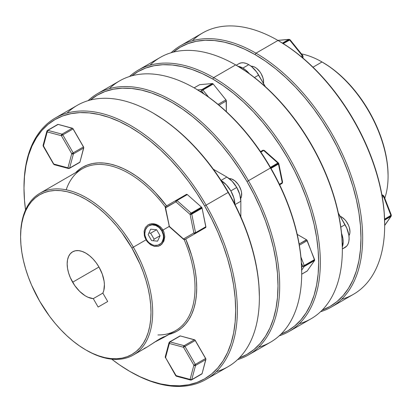 <?xml version="1.0" encoding="UTF-8"?>
<svg xmlns="http://www.w3.org/2000/svg" width="412" height="412" viewBox="0 0 412 412"><rect width="100%" height="100%" fill="white"/><g stroke="black" fill="none" stroke-linecap="round" stroke-linejoin="round"><path stroke-width="0.62" d="M195.865 88.858L206.242 95.44L216.516 103.129L226.59 111.858L236.37 121.545L245.758 132.097L254.668 143.402L263.01 155.365L270.705 167.864L277.683 180.775L283.868 193.98L289.209 207.349L293.648 220.755L297.15 234.067L299.673 247.159L301.198 259.905L301.702 272.178A149.68 86.417 -120 0 0 270.705 167.864L278.234 163.518A1.2 0.69 60 0 1 278.455 164.079L271.003 168.379L278.455 164.079A1.2 0.69 -120 0 0 278.234 163.518L270.457 168.003A150.874 87.107 60 0 1 301.702 273.156A150.874 87.107 60 0 1 258.643 347.177M179.792 336.099L180.302 335.94L194.907 339.993L205.876 358.991L202.081 373.658L191.75 379.622A1.2 0.69 60 0 1 191.534 379.936L201.859 373.972A1.2 0.69 -120 0 0 202.081 373.658L201.684 374.024M165.305 207.715L175.919 201.844A1.2 0.978 -120 0 1 176.166 200.32A1.2 0.978 -120 0 1 176.171 200.32A1.2 0.69 60 0 1 176.985 200.541L187.316 194.577L201.483 207.138L191.153 213.102L176.985 200.541A1.2 0.489 131.6 0 0 175.919 201.844L190.087 214.41L193.882 232.955L183.51 238.945A1.2 0.489 -48.4 0 0 183.567 239.351L184.957 239.49L195.288 233.527A1.2 0.69 -120 0 0 195.288 233.527L205.655 227.542L184.957 239.49L183.51 238.945A1.2 0.978 60 0 0 184.957 239.49L195.329 233.506A1.2 0.978 -120 0 1 193.882 232.955A1.2 0.489 -11.6 0 0 195.546 232.687L193.882 232.955L195.329 233.506L195.546 232.687L191.75 214.137A1.2 0.489 168.4 0 1 190.087 214.41A1.2 0.489 -48.4 0 1 191.153 213.102L190.087 214.41L191.75 214.137A1.2 0.69 -120 0 0 191.534 213.576A1.2 0.69 -120 0 0 191.153 213.102L176.985 200.541A1.2 0.69 -120 0 0 176.171 200.32A1.2 0.978 60 0 0 175.919 201.844L165.552 207.833L169.347 226.384L183.51 238.945L193.882 232.955L190.087 214.41L175.919 201.844L176.985 200.541L187.316 194.577A1.2 0.69 -120 0 0 186.497 194.356L187.316 194.577L201.483 207.138L191.153 213.102A1.2 0.69 60 0 1 191.534 213.576L201.859 207.612A1.2 0.69 -120 0 0 201.483 207.138L202.081 208.173L205.876 227.228L195.113 233.583M54.848 164.63L53.931 164.419L43.105 145.287A1.2 0.845 15 0 0 43.414 146.085L47.21 131.917L61.378 135.713L71.745 153.676L73.192 152.842L71.745 153.676L73.408 153.913L73.192 152.842L62.82 134.879L61.378 135.713A1.2 0.845 -75 0 1 62.001 134.152L61.378 135.713L62.82 134.879L62.001 134.152L47.838 130.357A1.2 0.845 105 0 0 47.21 131.917A1.2 0.845 -165 0 1 46.901 131.119L47.21 131.917L43.414 146.085L53.787 164.048L67.949 167.844L71.745 153.676L61.378 135.713L47.21 131.917L47.838 130.357A1.2 0.69 -120 0 0 47.457 130.393A1.2 0.69 -120 0 0 47.241 130.707A1.2 0.69 60 0 1 47.457 130.393L57.963 124.373L72.77 128.446L83.739 147.445L79.943 162.112L79.346 162.462M144.025 348.578L147.367 346.883L160.119 338.669L163.925 336.743L164.759 336.604L163.966 337.304L153.97 342.49M147.357 241.777L145.019 237.719L144.334 235.515L144.097 231.178L145.41 227.424L148.145 224.798L149.927 224.035L153.975 223.762L158.105 225.189L161.633 228.14L163.971 232.193L164.759 236.72L163.925 241.005L161.664 244.378L158.357 246.288L154.515 246.438L150.674 244.841L147.357 241.777L146.044 239.835L146.502 239.568A10.779 8.801 -120 0 1 148.737 225.838A10.779 8.801 -120 0 1 161.746 230.772L169.157 226.492L162.977 230.061L163.971 232.193L164.759 236.72L163.925 241.005L161.664 244.378L158.357 246.288L154.515 246.438L150.674 244.841L147.357 241.777M159.81 245.707A11.974 9.775 60 0 0 161.993 230.627A11.974 9.775 60 0 0 147.841 224.978A11.974 9.775 60 0 1 161.993 230.627L161.746 230.772L159.104 227.532L155.7 225.462L152.064 224.864L148.737 225.838L147.352 226.873L145.41 229.855L144.792 233.645L145.024 235.664L146.502 239.568L147.702 241.308L149.144 242.807L152.548 244.882L154.371 245.377L157.925 245.181L160.896 243.466L162.019 242.112L163.322 238.661L163.456 236.699L163.224 234.675L161.746 230.772A10.779 8.801 -120 0 1 159.511 244.501A10.779 8.801 -120 0 1 146.502 239.568L133.344 247.169A93.4 53.926 -120 0 0 61.367 189.087A93.4 53.926 -120 0 0 20.6 236.004L20.6 236.977A92.2 53.23 60 0 1 60.847 190.663A92.2 53.23 60 0 1 131.897 248.003L146.044 239.835L144.334 235.515L144.097 231.178L145.41 227.424L148.145 224.798L151.899 223.685L156.076 224.272L159.985 226.497L161.633 228.14L162.977 230.061L161.993 230.627A11.974 9.775 60 0 1 159.81 245.707M20.6 236.493A93.4 53.926 60 0 1 39.943 193.243A93.4 53.926 60 0 1 133.344 247.169L131.897 248.003A92.2 53.23 60 0 1 146.028 338.206A92.2 53.23 60 0 1 85.794 349.901A92.2 53.23 60 0 1 39.696 301.239A92.2 53.23 60 0 1 20.6 236.977L20.914 244.537L21.851 252.391L23.407 260.456L25.565 268.655L28.299 276.91L31.585 285.15L39.696 301.239L49.574 316.303L55.064 323.271L60.847 329.77L66.873 335.734L73.079 341.11L79.408 345.848L85.794 349.901L92.185 353.228L98.514 355.798L104.72 357.585L110.746 358.579L116.529 358.759L122.019 358.126L127.154 356.694L131.897 354.469L136.192 351.477L140.003 347.743L143.294 343.304L146.028 338.206L148.186 332.494L149.741 326.227L150.679 319.46L150.993 312.26L150.679 304.7L149.741 296.851L148.186 288.786L146.028 280.587L143.294 272.327L140.003 264.092L131.897 248.003L122.019 232.94L116.529 225.972L110.746 219.472L104.72 213.509L98.514 208.127L92.185 203.389L85.794 199.336L79.408 196.009L73.079 193.439L66.873 191.652L60.847 190.663L55.064 190.483L49.574 191.111L44.434 192.548L39.696 194.773L35.401 197.765L31.585 201.499L28.299 205.938L25.565 211.037L23.407 216.748L21.851 223.016L20.914 229.783L20.6 236.977M166.561 205.866A94.595 54.616 -120 0 0 75.623 172.649L78.12 170.352L82.529 167.277L87.39 164.996L92.664 163.523L98.293 162.879L104.226 163.064L110.406 164.079L116.776 165.912L123.27 168.549L129.826 171.964L136.382 176.12L142.876 180.981L149.242 186.497L155.422 192.62L166.561 205.866M66.183 189.814A93.4 53.926 60 0 1 165.274 206.932A93.4 53.926 -120 0 0 82.276 168.802L39.943 193.243M67.048 113.094A150.874 87.107 60 0 1 152.687 112.816A150.874 87.107 60 0 1 228.124 192.445L206.108 205.155A150.874 87.107 -120 0 0 89.847 111.328A150.874 87.107 -120 0 0 23.989 187.12L23.989 188.093A149.68 86.417 60 0 1 89.322 112.909A149.68 86.417 60 0 1 204.661 205.99L228.372 192.306A149.68 86.417 -120 0 0 153.532 113.305L163.904 119.882L174.178 127.571L184.257 136.3L194.037 145.987L203.425 156.539L212.335 167.844L220.672 179.807L228.372 192.306L235.345 205.217L241.535 218.422L246.87 231.791L251.315 245.197L254.812 258.509L257.335 271.601L258.86 284.347L259.369 296.619A149.68 86.417 -120 0 0 228.372 192.306L228.124 192.445A150.874 87.107 -120 0 0 77.25 105.338L55.234 118.048A150.874 87.107 60 0 1 206.108 205.155A150.874 87.107 60 0 1 206.108 379.375A150.874 87.107 60 0 1 130.244 371.655M25.544 209.899A149.68 86.417 60 0 1 23.989 188.093L24.499 200.371L25.544 209.899M23.989 187.609A150.874 87.107 60 0 1 55.234 118.048M98.968 267.017A26.342 15.208 60 0 1 102.856 293.107L93.277 298.638A26.342 15.208 60 0 1 72.625 282.225A26.342 15.208 60 0 1 72.625 251.804A26.342 15.208 60 0 1 98.968 267.017L72.625 282.225L98.968 267.017L102.269 274.088L104.102 281.211L104.411 284.589L103.783 290.604L102.856 293.107L93.277 298.638L98.128 307.043L107.707 301.512L102.856 293.107L107.707 301.512L98.128 307.043L93.277 298.638L87.905 297.212L85.119 295.723L79.655 291.382L74.737 285.547L70.308 277.626L68.588 272.914L67.527 268.269L67.166 263.865L67.527 259.874L68.588 256.455L70.308 253.73L72.625 251.804L75.448 250.764L78.666 250.635L82.163 251.428L85.794 253.112L89.43 255.62L92.927 258.865L96.145 262.712L98.968 267.017M221.192 180.6A19.755 11.407 60 0 1 230.828 190.885L236.756 187.465L239.784 194.443L240.85 201.231L235.031 204.594L240.85 201.231A19.755 11.407 -120 0 0 236.756 187.465L230.828 190.885A19.755 11.407 60 0 1 234.917 204.373M248.441 180.713L246.999 181.548A149.68 86.417 60 0 1 239.202 358.033L246.999 354.382L253.972 349.525L260.163 343.464L265.498 336.259L269.942 327.983L273.439 318.708L275.963 308.531L277.487 297.546L277.997 285.866L277.487 273.589L275.963 260.848L273.439 247.756L269.942 234.443L265.498 221.038L260.163 207.669L253.972 194.464L246.999 181.548L239.3 169.054L230.962 157.09L222.053 145.781L212.664 135.234L202.884 125.547L192.806 116.817L182.531 109.123L172.159 102.547L161.787 97.144L151.513 92.973L141.434 90.074L131.66 88.467L122.266 88.173L113.362 89.198L105.019 91.526L97.32 95.136L90.264 100.065A149.68 86.417 60 0 1 246.999 181.548L248.441 180.713A150.874 87.107 60 0 1 248.441 354.933A150.874 87.107 60 0 1 237.595 359.609A150.874 87.107 -120 0 0 248.441 180.713L270.457 168.003L248.441 180.713A150.874 87.107 -120 0 0 88.096 100.667A150.874 87.107 60 0 1 97.572 93.606A150.874 87.107 60 0 1 248.441 180.713M248.441 354.933L270.457 342.223A150.874 87.107 -120 0 0 270.457 168.003A150.874 87.107 -120 0 0 119.583 80.896L97.572 93.606M160.088 338.685L159.511 339.019M212.376 83.543L202.05 89.507A1.2 0.69 60 0 1 202.472 89.62L212.803 83.657A1.2 0.69 -120 0 0 212.376 83.543L213.225 84.033L226.1 100.09L226.348 111.637L226.348 100.925A1.2 0.69 -120 0 0 225.925 99.833L218.051 104.38L225.925 99.833L213.225 84.033A1.2 0.69 -120 0 0 212.803 83.657L202.472 89.62A1.2 0.69 60 0 1 202.895 89.996L213.225 84.033L202.895 89.996L201.623 91.088L199.851 91.248L201.623 91.088A1.2 0.942 -95.1 0 1 202.05 89.507L197.642 89.904L202.05 89.507L212.376 83.543L199.676 84.681L212.376 83.543M390.937 216.444L384.623 220.09L390.937 216.444A1.2 0.69 -120 0 0 391.05 216.017L384.612 219.735L391.05 216.017A1.2 0.69 60 0 1 390.937 216.444L384.679 225.338L390.937 216.444A1.2 0.942 -144.9 0 0 391.184 216.218L391.318 215.095L383.984 196.2L383.603 196.565L390.937 215.466L391.318 215.095M302.774 55.569L302.3 55.738L302.81 55.594L290.105 39.794L283.25 43.605L289.595 39.938A1.2 0.69 -120 0 0 289.173 39.567L282.735 43.281L289.173 39.567A1.2 0.69 60 0 1 289.595 39.938L290.12 39.861M322.024 61.975L322.024 61.975A93.4 53.926 60 0 1 388.068 176.362A93.4 53.926 60 0 1 384.777 198.239A93.4 53.926 -120 0 0 322.024 61.975L312.981 67.197L322.024 61.975A93.4 53.926 -120 0 0 301.44 53.89A93.4 53.926 60 0 1 322.024 61.975L329.265 66.517L335.589 71.255L341.8 76.632L347.821 82.596L353.604 89.095L359.094 96.063L368.972 111.127L373.272 119.083L377.083 127.22L380.369 135.455L383.103 143.711L385.261 151.91L386.817 159.974L387.754 167.828L388.068 175.388A92.2 53.23 -120 0 0 322.874 62.464A92.2 53.23 -120 0 0 322.452 62.222L322.874 62.464M331.418 307.028A150.874 87.107 60 0 1 320.572 311.699A150.874 87.107 -120 0 0 357.075 195.376A150.874 87.107 -120 0 0 255.981 53.174A150.874 87.107 60 0 1 354.547 186.126A150.874 87.107 60 0 1 331.418 307.028L353.434 294.317A150.874 87.107 -120 0 0 376.563 173.416A150.874 87.107 -120 0 0 277.997 40.464L277.997 40.464A150.874 87.107 60 0 1 384.679 225.246A150.874 87.107 60 0 1 341.62 299.272M278.842 40.953L278.002 40.469L278.842 40.953A149.68 86.417 -120 0 0 278.842 40.953L289.219 47.529L299.493 55.223L309.567 63.953L319.346 73.64L328.735 84.187L337.644 95.496L345.987 107.46L353.681 119.954L360.66 132.87L366.845 146.075L372.185 159.444L376.625 172.849L380.127 186.162L382.65 199.254L384.175 211.995L384.679 224.272A149.68 86.417 -120 0 0 278.847 40.953A149.68 86.417 -120 0 0 278.424 40.711L277.997 40.464L255.981 53.174L255.136 54.642A149.68 86.417 60 0 1 354.809 193.3A149.68 86.417 60 0 1 322.179 310.123L329.976 306.477L336.949 301.615L343.139 295.558L348.475 288.354L352.919 280.072L356.416 270.802L358.94 260.626L360.464 249.641L360.974 237.956L360.464 225.683L358.94 212.942L356.416 199.851L352.919 186.538L348.475 173.133L343.139 159.763L336.949 146.559L329.976 133.643L322.277 121.149L313.939 109.185L305.029 97.876L295.641 87.329L285.861 77.641L275.783 68.912L265.508 61.218L255.136 54.642L244.764 49.239L234.49 45.068L224.411 42.168L214.637 40.561L205.243 40.268L196.339 41.288L187.996 43.615L180.296 47.231L173.241 52.154A149.68 86.417 60 0 1 255.136 54.642L255.981 53.174L277.997 40.464A150.874 87.107 -120 0 0 202.56 32.991L180.549 45.701A150.874 87.107 60 0 1 255.981 53.174A150.874 87.107 -120 0 0 171.073 52.757A150.874 87.107 60 0 1 180.549 45.701M263.5 83.466A11.974 6.911 -120 0 0 263.603 82.019A11.974 6.911 -120 0 0 251.078 66.203L253.483 66.584L255.136 67.352L256.789 68.495L259.838 71.714L261.126 73.671L262.959 77.904L263.603 82.019L262.897 82.426L263.603 82.019L263.443 83.832M238.909 63.685L241.025 62.902L243.441 62.804L246.062 63.396L248.786 64.663L251.511 66.548L256.547 71.863L265.354 86.675L258.664 75.092L254.451 77.523L258.664 75.092A19.755 11.407 -120 0 0 248.786 64.663L242.859 68.083L238.038 66.291A19.755 11.407 60 0 1 242.859 68.083L248.786 64.663A19.755 11.407 -120 0 0 238.909 63.685L236.225 65.23M339.849 216.171L341.502 216.939L344.741 219.55L346.204 221.301L348.542 225.349L349.325 227.491L349.968 231.601L349.803 233.413L348.933 235.69A11.974 6.911 -120 0 0 341.502 216.939L340.796 217.345L341.502 216.939A11.974 6.911 -120 0 0 340.194 216.3M150.025 65.189A150.874 87.107 60 0 1 235.664 64.905L213.648 77.616L212.803 79.083A149.68 86.417 60 0 1 312.219 216.769A149.68 86.417 60 0 1 281.01 334.122L287.638 330.918L294.616 326.057L300.801 320L306.142 312.796L310.581 304.514L314.083 295.244L316.607 285.068L318.131 274.083L318.641 262.398L318.131 250.125L316.607 237.384L314.083 224.293L310.581 210.98L306.142 197.575L300.801 184.205L294.616 171.001L287.638 158.084L279.944 145.59L271.601 133.627L262.691 122.318L253.303 111.77L243.523 102.083L233.45 93.354L223.175 85.66L212.803 79.083L202.426 73.681L192.152 69.51L182.078 66.61L172.298 65.003L162.91 64.71L154 65.729L145.657 68.057L137.963 71.673L131.876 75.813A149.68 86.417 60 0 1 212.803 79.083L213.648 77.616A150.874 87.107 -120 0 0 129.476 76.519A150.874 87.107 60 0 1 138.211 70.143A150.874 87.107 60 0 1 213.648 77.616L235.664 64.905L236.509 65.395A149.68 86.417 -120 0 0 236.086 65.153L246.881 71.971L257.155 79.665L267.233 88.395L277.013 98.082L286.402 108.629L295.311 119.938L303.649 131.902L311.348 144.396L318.322 157.312L324.512 170.517L329.847 183.886L334.292 197.291L337.788 210.604L340.312 223.695L341.836 236.437L342.346 248.714A149.68 86.417 -120 0 0 236.509 65.395L235.664 64.911A150.874 87.107 -120 0 0 160.227 57.433L138.211 70.143M314.562 259.56L304.231 265.524A1.2 0.69 60 0 1 304.35 266.075L314.675 260.111A1.2 0.69 -120 0 0 314.562 259.56L304.231 265.524L300.935 257.021L304.231 265.524L302.655 266.075L301.409 262.866L302.655 266.075L304.231 265.524A1.2 0.69 -120 0 1 304.35 266.075A1.2 0.69 60 0 1 304.231 266.497L314.562 260.533L307.228 270.967L301.702 274.16L307.094 271.091A1.2 0.69 -120 0 0 307.228 270.967L314.562 260.533A1.2 0.69 -120 0 0 314.675 260.111L304.35 266.075A1.2 0.69 -120 0 1 304.231 266.497L314.65 260.348L307.228 240.66A1.2 0.69 -120 0 0 306.497 239.748L299.148 243.992L306.719 239.908L314.562 259.56M297.222 234.392L306.497 239.748L297.222 234.392M299.354 245.207L307.228 240.66L299.354 245.207M301.692 270.118L304.231 266.497A1.2 0.942 -144.9 0 1 302.655 266.075L303.423 266.579L304.231 266.497L301.692 270.118M301.63 267.532L302.655 266.075L301.63 267.532M306.919 271.147A1.2 0.69 -120 0 0 307.094 271.091L301.702 274.207M289.085 331.469A150.874 87.107 60 0 1 279.192 335.847A150.874 87.107 -120 0 0 314.547 219.045A150.874 87.107 -120 0 0 213.648 77.616A150.874 87.107 60 0 1 312.214 210.568A150.874 87.107 60 0 1 289.085 331.469L311.101 318.759A150.874 87.107 -120 0 0 334.225 197.858A150.874 87.107 -120 0 0 235.664 64.905L235.664 64.905A150.874 87.107 60 0 1 342.346 249.687A150.874 87.107 60 0 1 299.282 323.714M194.109 87.849L199.676 84.681A1.2 0.69 -120 0 0 199.501 84.733A1.2 0.69 -120 0 0 199.367 84.857M236.509 65.395L235.664 64.905M342.346 249.039L345.029 247.488A19.755 11.407 -120 0 0 345.029 224.679L340.817 227.11L345.029 224.679L338.34 213.092L346.765 228.124L348.851 235.144L349.118 238.445L348.851 241.437L348.058 244.007L346.765 246.052L342.346 249.039M341.558 233.347A19.755 11.407 60 0 1 342.336 246.937L343.191 241.87L342.923 238.563L341.558 233.347M242.859 68.083A19.755 11.407 60 0 1 249.42 73.763L245.583 69.968L242.859 68.083M192.363 40.747A150.874 87.107 60 0 1 277.997 40.464M302.722 56.83L303.072 56.341A1.2 0.69 180 0 1 302.722 56.83L302.722 57.891L302.722 56.83A1.2 0.69 -120 0 0 302.3 55.738L302.722 56.83L301.975 57.263L302.722 56.83M288.75 39.449L282.436 43.095L288.75 39.449L277.92 40.417L288.75 39.449A1.2 0.69 60 0 1 289.173 39.567A1.2 0.69 -120 0 0 288.75 39.449A1.2 0.942 -95.1 0 1 289.07 39.351L277.806 40.355M290.022 40.052L289.796 39.676M302.81 55.594L303.072 58.185M289.595 39.938L302.3 55.738L301.028 56.475L302.3 55.738L289.595 39.938M383.984 196.2L383.469 195.592L381.955 195.123L382.872 195.654A1.2 0.69 -60 0 1 383.469 195.592A1.2 0.69 -60 0 1 383.716 196.143M383.989 196.241L383.603 196.565A1.2 0.69 -120 0 0 382.872 195.654L383.603 196.565L390.937 215.466A1.2 0.69 60 0 1 391.05 216.017A1.2 0.69 -120 0 0 390.937 215.466L384.592 219.127L391.318 215.136M391.266 215.43L391.266 215.054M382.872 195.654L382.125 196.086L382.872 195.654M382.331 197.302L383.603 196.565L382.331 197.302M194.15 87.869L199.676 84.681L194.15 87.869M208.606 97.103L202.895 89.996L208.606 97.103M218.999 105.168L226.348 100.925L218.999 105.168M203.78 93.771L201.623 91.088L203.78 93.771M160.088 235.721L157.58 241.159L151.621 240.608L148.16 234.624L150.668 229.185L156.627 229.731L160.088 235.721L157.58 241.159L151.621 240.608L148.16 234.624L150.668 229.185L156.627 229.731L160.088 235.721L154.098 239.176L160.088 235.721M153.367 240.768L154.098 239.176L150.643 233.192L156.627 229.731L150.643 233.192L148.897 233.027L150.643 233.192L154.098 239.176L153.367 240.768M229.17 178.576L231.575 178.957L234.881 180.863L237.93 184.087L239.212 186.044L241.051 190.277L241.53 192.389L241.53 196.205L240.66 198.476A11.974 6.911 -120 0 0 239.218 186.044A11.974 6.911 -120 0 0 229.17 178.576M109.386 88.652A150.874 87.107 60 0 1 195.02 88.374A150.874 87.107 60 0 1 270.457 168.003L270.705 167.864A149.68 86.417 -120 0 0 195.87 88.863L195.02 88.374M240.85 201.231L240.85 216.861L240.85 201.231M226.878 177.036L221.059 180.394L226.878 177.036L232.224 181.347L236.756 187.465A19.755 11.407 -120 0 0 226.878 177.036L213.344 169.224L226.878 177.036M220.95 180.456L226.296 184.772L230.828 190.885L233.856 197.868L234.922 204.656M129.821 371.413L130.671 371.902A150.874 87.107 -120 0 0 229.237 352.76A150.874 87.107 -120 0 0 206.108 205.155L204.661 205.99A149.68 86.417 60 0 1 227.604 352.425A149.68 86.417 60 0 1 129.821 371.413A149.68 86.417 60 0 1 111.719 359.156L119.449 364.836L129.826 371.413L140.198 376.815L150.473 380.987L160.546 383.886L170.326 385.493L179.714 385.787L188.624 384.762L196.967 382.434L204.661 378.824L211.639 373.967L217.824 367.906L223.165 360.701L227.604 352.425L231.106 343.15L233.63 332.973L235.154 321.988L235.664 310.308L235.154 298.031L233.63 285.289L231.106 272.198L227.604 258.885L223.165 245.48L217.824 232.111L211.639 218.906L204.661 205.99L196.967 193.496L188.624 181.532L179.714 170.223L170.326 159.676L160.546 149.989L150.473 141.259L140.198 133.565L129.826 126.989L119.449 121.586L109.175 117.415L99.101 114.515L89.322 112.909L79.933 112.615L71.024 113.64L62.681 115.968L54.987 119.578L48.008 124.434L41.823 130.496L36.483 137.701L32.043 145.977L28.546 155.252L26.023 165.428L24.499 176.413L23.989 188.093M185.719 239.053L191.621 255.322L193.836 263.737L195.427 272.008L196.39 280.062L196.715 287.818L196.39 295.203L195.427 302.145L193.836 308.578L191.621 314.438L188.814 319.671L185.441 324.223L181.532 328.05L177.124 331.124L172.257 333.406L169.023 334.415A94.595 54.616 -120 0 0 185.719 239.053M163.966 337.304L175.677 330.573A93.4 53.926 -120 0 0 184.154 239.635A93.4 53.926 60 0 1 157.925 334.946M85.794 349.901L86.644 350.391A93.4 53.926 -120 0 0 147.656 338.54A93.4 53.926 -120 0 0 133.344 247.169A93.4 53.926 60 0 1 133.344 355.015A93.4 53.926 60 0 1 86.216 350.143M146.044 347.687L133.344 355.015L147.367 346.883L158.368 339.715L164.537 336.563M175.677 330.573L156.071 341.45M206.108 379.375L228.124 366.665A150.874 87.107 -120 0 0 228.124 192.445A150.874 87.107 60 0 1 259.369 297.598A150.874 87.107 60 0 1 216.305 371.619M162.977 337.907L162.632 337.315M68.351 168.457L68.485 168.508A1.2 0.845 -75 0 1 67.949 167.844L68.351 168.457M57.788 124.429L47.457 130.393A1.2 0.69 60 0 1 47.838 130.357L58.169 124.393L72.332 128.189L62.001 134.152L47.838 130.357L58.169 124.393A1.2 0.69 -120 0 0 57.788 124.429L47.457 130.393L46.901 131.119L43.105 145.287L43.224 146.193L53.596 164.156L54.322 164.712L68.485 168.508L69.396 168.39L79.727 162.426A1.2 0.69 -120 0 0 79.943 162.112L69.613 168.075L73.408 153.913L83.739 147.949L79.943 162.112L69.613 168.075L73.408 153.913A1.2 0.845 -165 0 1 71.745 153.676L67.949 167.844A1.2 0.845 15 0 0 69.613 168.075A1.2 0.69 60 0 1 69.396 168.39A1.2 0.69 60 0 1 69.015 168.426A1.2 0.69 -120 0 0 69.396 168.39A1.2 0.69 -120 0 0 69.613 168.075L68.778 168.209L53.787 164.048A1.2 0.845 105 0 0 54.322 164.712L54.188 164.661M43.085 145.431L43.445 144.87M83.523 146.878L73.192 152.842L62.82 134.879L73.151 128.915L83.523 146.878L73.192 152.842A1.2 0.69 60 0 1 73.408 153.913L83.739 147.949A1.2 0.69 -120 0 0 83.523 146.878M62.82 134.879L73.151 128.915A1.2 0.69 -120 0 0 72.332 128.189L62.001 134.152A1.2 0.69 60 0 1 62.82 134.879M183.495 239.218L169.1 226.26M169.327 226.657L165.552 207.833A1.2 0.978 -120 0 1 165.799 206.309A1.2 0.69 -120 0 0 165.578 207.128A1.2 0.69 60 0 1 165.799 206.309L165.799 206.309A1.2 0.978 60 0 0 165.552 207.833A1.2 0.489 168.4 0 1 165.222 207.586L165.799 206.309L176.166 200.32M169.018 226.131A1.2 0.489 -11.6 0 0 169.347 226.384A1.2 0.489 131.6 0 0 169.399 226.791L165.222 207.586M186.497 194.356L176.171 200.32M191.75 214.137L202.081 208.173L205.876 226.724L195.546 232.687L191.75 214.137L202.081 208.173A1.2 0.69 -120 0 0 201.859 207.612L191.534 213.576A1.2 0.69 60 0 1 191.75 214.137M195.329 233.506L205.655 227.542A1.2 0.69 -120 0 0 205.876 226.724L195.546 232.687A1.2 0.69 60 0 1 195.329 233.506M201.483 374.008A1.2 0.69 -120 0 0 201.859 373.972L191.534 379.936A1.2 0.69 60 0 1 191.153 379.972A1.2 0.69 -120 0 0 191.534 379.936A1.2 0.69 -120 0 0 191.75 379.622L190.087 379.39L190.622 380.055A1.2 0.845 -75 0 1 190.087 379.39A1.2 0.845 15 0 0 191.75 379.622L195.546 365.459A1.2 0.845 -165 0 1 193.882 365.223L195.329 364.388L184.957 346.425L183.51 347.259L193.882 365.223L190.087 379.39L175.919 375.595L190.087 379.39L193.882 365.223L183.51 347.259L169.347 343.464L165.552 357.631L175.919 375.595A1.2 0.845 105 0 0 176.46 376.259L165.552 357.631L169.347 343.464A1.2 0.845 -165 0 1 169.038 342.666L169.347 343.464L183.51 347.259A1.2 0.845 -75 0 1 184.138 345.699L169.976 341.903A1.2 0.845 105 0 0 169.347 343.464L169.976 341.903A1.2 0.69 -120 0 0 169.595 341.939A1.2 0.69 60 0 1 169.976 341.903L180.302 335.94A1.2 0.69 -120 0 0 179.926 335.976L169.595 341.939A1.2 0.69 60 0 0 169.373 342.254M165.799 357.487L165.552 357.631L165.243 356.833A1.2 0.845 15 0 0 165.552 357.631L175.728 375.703L176.171 375.45M195.546 365.459A1.2 0.69 -120 0 0 195.329 364.388L193.882 365.223L195.546 365.459L205.876 359.496A1.2 0.69 -120 0 0 205.655 358.425L195.329 364.388A1.2 0.69 60 0 1 195.546 365.459L205.876 359.496L202.081 373.658L191.75 379.622L195.546 365.459M183.51 347.259L184.957 346.425A1.2 0.69 -120 0 0 184.138 345.699L183.51 347.259M176.985 376.177L176.326 376.207M165.222 356.977L165.578 356.416M201.859 373.972L191.534 379.936L190.622 380.055L176.46 376.259L175.728 375.703M184.957 346.425L195.288 340.461A1.2 0.69 -120 0 0 194.469 339.735L184.138 345.699A1.2 0.69 60 0 1 184.957 346.425L195.288 340.461L205.655 358.425L195.329 364.388L184.957 346.425M169.976 341.903L180.302 335.94L194.469 339.735L184.138 345.699L169.976 341.903M264.262 150.406L262.871 150.262L260.513 151.626L262.871 150.262L263.69 150.483L277.853 163.044L270.406 167.344L277.853 163.044A1.2 0.489 -48.4 0 1 278.43 162.967L264.262 150.406A1.2 0.489 131.6 0 0 263.69 150.483A1.2 0.69 -120 0 0 262.871 150.262L260.513 151.626M278.388 162.936L277.853 163.044A1.2 0.69 60 0 1 278.234 163.518A1.2 0.69 -120 0 0 277.853 163.044L263.69 150.483L260.848 152.121L263.69 150.483L264.221 150.375L264.319 150.813M282.277 181.924L282.606 182.217L282.251 182.629L279.408 184.267L282.251 182.629A1.2 0.489 -11.6 0 0 282.606 182.171L278.811 163.621A1.2 0.489 168.4 0 1 278.455 164.079L282.251 182.629L282.029 183.448L279.671 184.808L282.029 183.448A1.2 0.69 -120 0 0 282.251 182.629L278.455 164.079L278.811 163.672M279.671 184.808L282.029 183.448L279.671 184.808L282.029 183.448L282.606 182.171M152.687 112.816L153.532 113.305M301.702 273.156L301.702 272.178M388.068 176.362L388.068 175.388M384.679 225.246L384.679 224.272M342.346 249.687L342.346 248.714M290.105 39.794L289.07 39.351M383.469 195.592L381.873 194.67M384.679 225.467L391.184 216.218M259.369 297.598L259.369 296.619M183.567 239.351L169.399 226.791M165.361 357.74L165.243 356.833L169.038 342.666L169.595 341.939M278.811 163.621L278.43 162.967"/></g></svg>
